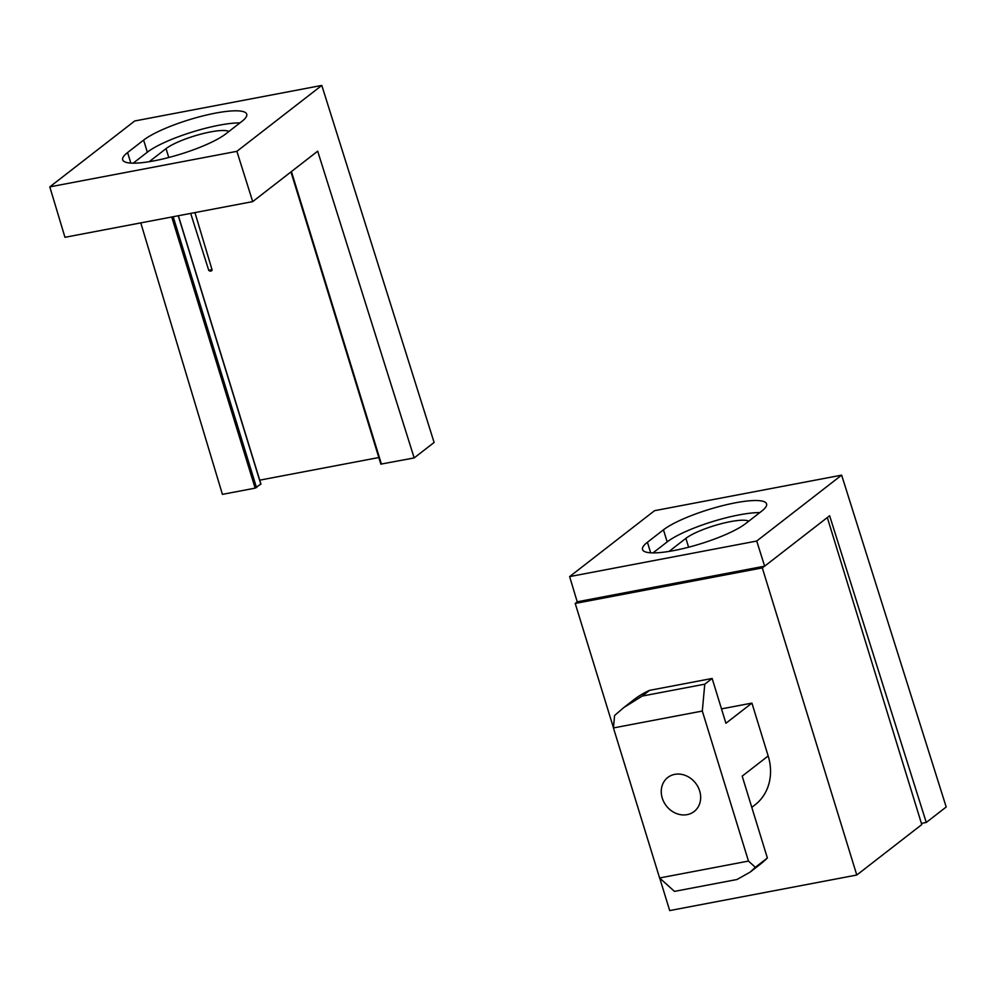 <?xml version="1.0" encoding="UTF-8"?>
<svg xmlns="http://www.w3.org/2000/svg" width="996" height="996" viewBox="0 0 996 996"><rect width="100%" height="100%" fill="white"/><g stroke="black" fill="none" stroke-linecap="round" stroke-linejoin="round"><path stroke-width="1.49" d="M699.665 790.948A21.526 18.526 -127.8 0 0 667.756 777.503A21.526 18.526 -127.8 0 0 666.324 805.864A21.526 18.526 -127.8 0 0 694.15 811.516A21.526 18.526 -127.8 0 0 699.665 790.948M827.315 517.547L921.773 824.588L856.784 875.023L762.301 567.894L764.467 566.214M750.175 872.098L737.028 879.493L674.454 891.383L659.601 877.974L748.469 861.079L755.354 867.304L767.368 857.979A102.264 87.997 52.2 0 1 760.147 864.354L750.175 872.098L755.354 867.304M659.601 877.974L613.436 727.939L702.305 711.044L748.469 861.079M642.208 696.067L649.566 690.353A102.264 87.997 52.2 0 0 633.817 699.777L623.845 707.521L642.208 696.067L704.77 684.177L702.305 711.044M623.845 707.521L614.582 715.477L613.436 727.939M649.566 690.353L712.14 678.463L725.922 723.27L751.918 703.101L768.177 755.964A51.132 43.998 52.2 0 1 755.093 804.805L751.793 807.37M704.77 684.177L712.14 678.463M768.177 755.964L742.194 776.145L767.368 857.979M721.502 708.878L751.918 703.101M613.461 727.752L575.215 603.452L577.381 601.771M856.784 875.023L669.698 910.581L659.701 878.061M575.215 603.452L762.301 567.894M748.743 521.194A34.985 7.171 -17.1 0 0 719.361 524.207A34.985 7.171 -17.1 0 0 685.883 538.35L688.61 547.215M685.883 538.35L669.86 550.788A34.985 7.171 -17.1 0 0 669.088 551.411M921.4 823.393L926.268 822.459L829.631 515.741L764.642 566.176L756.723 541.04L841.632 475.142L654.546 510.687L569.637 576.597L756.723 541.04M569.637 576.597L577.207 601.796L764.642 566.176M841.632 475.142L946.2 806.997L926.268 822.459M647.425 542.26A56.511 11.591 -17.1 0 0 642.52 549.543A56.511 11.591 -17.1 0 0 686.568 547.738A56.511 11.591 -17.1 0 0 745.643 523.597L761.679 511.147A56.511 11.591 -17.1 0 0 766.584 503.864A56.511 11.591 -17.1 0 0 722.536 505.669A56.511 11.591 -17.1 0 0 663.461 529.822L647.425 542.26L650.674 552.817M759.811 512.604A56.511 11.591 -17.1 0 0 667.171 541.899L653.015 552.892M321.795 85.419L134.709 120.977L49.8 186.875L64.964 237.297L252.71 201.615L317.687 151.18L414.174 457.923L434.107 442.461L321.795 85.419L236.886 151.33L252.71 201.615M171.735 217.004L255.15 488.14L222.419 494.365L140.772 222.88M143.623 140.1L127.588 152.55A56.511 11.591 -17.1 0 0 122.682 159.833A56.511 11.591 -17.1 0 0 166.73 158.028A56.511 11.591 -17.1 0 0 225.806 133.875L241.841 121.437A56.511 11.591 -17.1 0 0 246.747 114.154A56.511 11.591 -17.1 0 0 202.698 115.959A56.511 11.591 -17.1 0 0 143.623 140.1L147.333 152.189L133.178 163.182M378.816 457.538L259.732 480.159M194.942 212.584L212.024 269.679L208.961 270.252M209.982 271.086L211.588 270.788A1.071 0.921 -127.8 0 0 212.024 269.679M291.056 171.847L380.846 464.124L414.174 457.923M255.15 488.14L260.79 484.068M228.906 131.472A34.985 7.171 -17.1 0 0 199.524 134.497A34.985 7.171 -17.1 0 0 166.046 148.628L168.772 157.505M166.046 148.628L150.01 161.078A34.985 7.171 -17.1 0 0 149.251 161.701M239.974 122.894A56.511 11.591 -17.1 0 0 147.333 152.189M49.8 186.875L236.886 151.33M667.171 541.899L663.461 529.822M130.837 163.095L127.588 152.55M291.43 171.561L381.443 464.148M173.18 216.73L256.52 487.629M178.259 215.759L260.852 484.268M380.846 464.124L290.957 171.922M260.952 484.131L178.384 215.734M210.455 271.223L208.799 270.489L190.684 213.405"/></g></svg>
